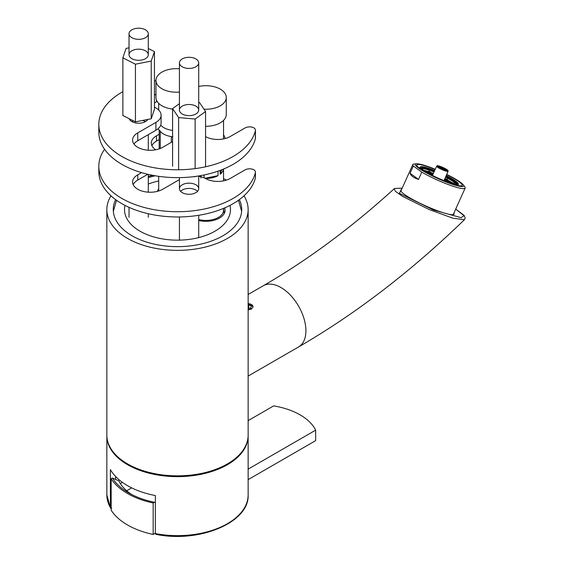 <?xml version="1.0" encoding="UTF-8"?>
<svg xmlns="http://www.w3.org/2000/svg" width="564" height="564" viewBox="0 0 564 564"><rect width="100%" height="100%" fill="white"/><g stroke="black" fill="none" stroke-linecap="round" stroke-linejoin="round"><path stroke-width="0.85" d="M226.397 180.127A70.648 40.791 0 0 0 223.541 178.633M110.981 195.814A70.648 40.791 0 0 0 106.843 209.568A70.648 40.791 0 0 0 177.491 250.36A70.648 40.791 0 0 0 248.139 209.568A70.648 40.791 0 0 0 244 195.814M106.843 209.568L106.843 435.063A70.648 40.791 0 0 0 177.491 475.847A70.648 40.791 0 0 0 248.139 435.063L248.139 209.568M158.695 188.813A19.211 11.09 0 0 0 157.405 191.358M158.695 180.966A52.988 30.59 0 0 0 148.297 184.04M125.004 205.388A52.988 30.59 0 0 0 124.503 209.568A52.988 30.59 0 0 0 177.491 240.158A52.988 30.59 0 0 0 230.479 209.568A52.988 30.59 0 0 0 229.978 205.388M198.704 220.517A19.211 11.09 0 0 0 223.414 214.75A19.211 11.09 0 0 0 224.662 207.904M152.781 175.341A64.225 37.083 0 0 0 148.297 176.539M115.627 199.614A64.225 37.083 0 0 0 113.265 209.568A64.225 37.083 0 0 0 177.491 246.651A64.225 37.083 0 0 0 241.716 209.568A64.225 37.083 0 0 0 239.362 199.614M155.361 533.579L155.875 534.334C198.965 543.379 249.605 522.525 248.139 494.839A70.648 40.791 180 0 1 155.361 533.579L155.361 495.559A70.648 40.791 0 0 1 127.534 485.667A70.648 40.791 0 0 1 110.403 469.601L110.403 507.621A70.648 40.791 180 0 1 106.843 494.839L106.843 435.845A70.648 40.791 0 0 0 127.534 464.687A70.648 40.791 0 0 0 204.528 473.534A70.648 40.791 0 0 0 248.139 435.845A70.648 40.791 0 0 0 248.139 435.457M111.672 508.192L110.403 507.621L110.509 508.086L106.843 494.839M106.85 435.457A70.648 40.791 0 0 0 106.843 435.845M120.315 483.538L122.388 482.347M115.549 476.439L115.549 479.442M131.687 494.515A61.018 35.229 180 0 1 118.8 480.873L112.419 478.004A69.041 39.861 0 0 0 128.67 492.873A69.041 39.861 0 0 0 154.423 502.263L155.361 502.693M154.423 502.263L153.168 502.982A70.648 40.791 180 0 1 111.164 478.73L112.419 478.004M155.361 533.184L153.168 534.446L153.168 502.982M248.139 420.624L273.646 405.897A61.018 35.229 180 0 1 315.657 430.149L315.657 440.639L248.139 479.619M315.657 430.149L248.139 469.128M153.168 534.446A70.648 40.791 180 0 1 111.164 510.194L111.164 478.73M126.681 490.75L131.666 487.867M251.629 309.072L248.139 309.819M248.139 309.488A5.041 2.912 180 0 0 251.544 308.586A5.041 2.912 180 0 0 251.452 304.525A5.041 2.912 180 0 0 248.139 303.672L253.18 306.745M453.879 213.178A29.222 4.145 -155.8 0 1 454.041 214.116A29.222 4.145 -155.8 0 1 425.686 205.916A29.222 4.145 -155.8 0 1 400.722 190.167A29.222 4.145 -155.8 0 1 401.533 189.666M402.217 188.136L394.56 188.468L394.243 188.714L395.378 191.323L402.64 196.441L429.183 209.526L452.878 218.205L464.433 219.685L465.187 218.099L464.137 215.42L455.705 209.103M132.328 37.95A9.637 5.562 180 0 1 129.029 33.762A9.637 5.562 180 0 1 138.666 28.2A9.637 5.562 180 0 1 148.297 33.762A9.637 5.562 180 0 1 142.65 38.824A9.637 5.562 180 0 1 132.328 37.95M198.056 108.048A9.637 5.562 180 0 1 198.704 110.065A9.637 5.562 180 0 1 189.074 115.627A9.637 5.562 180 0 1 179.437 110.065A9.637 5.562 180 0 1 187.297 104.594A9.637 5.562 180 0 1 198.056 108.048M178.626 169.771L178.626 117.573L172.584 108.591L179.437 103.663M172.584 166.274L172.584 108.591M198.704 102.479L199.522 102.549L205.564 111.531L195.116 119.039L178.626 117.573M205.564 166.789L205.564 111.531M195.525 176.433L195.116 176.49M195.116 168.622L195.116 119.039M195.116 176.729L194.016 176.631M182.264 184.788A9.637 5.562 180 0 1 192.761 183.582A9.637 5.562 180 0 1 198.704 188.721A9.637 5.562 180 0 1 189.074 194.284A9.637 5.562 180 0 1 179.437 188.721A9.637 5.562 180 0 1 182.264 184.788M197.569 191.344A9.637 5.562 0 0 0 182.264 190.033A9.637 5.562 0 0 0 180.579 191.344M198.704 176.243A17.66 10.194 180 0 1 205.592 178.598A17.66 10.194 0 0 0 230.281 178.435L245.044 169.912A6.423 3.708 180 0 1 253.835 169.75A6.423 3.708 180 0 1 255.443 172.203A6.423 3.708 180 0 1 255.379 172.725A78.678 45.423 180 0 1 171.914 211.613A78.678 45.423 180 0 1 98.813 166.302A78.678 45.423 180 0 1 104.566 149.263M255.443 172.203L255.443 177.448A6.423 3.708 180 0 1 255.379 177.97A78.678 45.423 180 0 1 171.914 216.858A78.678 45.423 180 0 1 98.813 171.548L98.813 166.302M159.182 134.267L156.482 135.825A17.66 10.194 0 0 0 151.307 143.037A17.66 10.194 0 0 0 155.72 149.777M159.182 139.512L156.482 141.07A17.66 10.194 0 0 0 151.899 145.66M141.564 172.626L137.757 174.826A17.66 10.194 0 0 0 132.582 182.038A17.66 10.194 0 0 0 143.482 191.457A17.66 10.194 0 0 0 162.735 189.25L179.437 179.599M147.782 174.276L137.757 180.071A17.66 10.194 0 0 0 133.174 184.661M147.796 119.434A9.637 5.562 180 0 1 138.032 123.22A9.637 5.562 180 0 1 129.205 118.729M145.477 121.598A9.637 5.562 0 0 0 142.614 120.456M133.435 120.858A9.637 5.562 0 0 0 131.849 121.598M154.451 106.892A17.66 10.194 0 0 0 156.2 108.133A17.66 10.194 180 0 1 161.093 115.176A17.66 10.194 180 0 1 155.918 122.388L137.757 132.871A17.66 10.194 0 0 0 132.582 140.083A17.66 10.194 0 0 0 143.482 149.502A17.66 10.194 0 0 0 162.735 147.296L172.584 141.606M205.564 136.629A17.66 10.194 180 0 1 205.592 136.643A17.66 10.194 0 0 0 230.281 136.481L245.044 127.957A6.423 3.708 180 0 1 253.835 127.802A6.423 3.708 180 0 1 255.443 130.249A6.423 3.708 180 0 1 255.379 130.778A78.678 45.423 180 0 1 171.914 169.658A78.678 45.423 180 0 1 98.813 124.355A78.678 45.423 180 0 1 122.874 91.657M98.813 124.355L98.813 132.216A78.678 45.423 -0 0 0 171.914 177.526A78.678 45.423 -0 0 0 255.379 138.645A6.423 3.708 0 0 0 255.443 138.117L255.443 130.249M154.451 80.92A78.678 45.423 180 0 1 155.967 80.659M154.451 103.149A17.66 10.194 180 0 1 156.482 101.739L157.116 101.379M155.967 94.188A17.66 10.194 0 0 0 154.451 95.281M133.95 144.017A17.66 10.194 180 0 1 137.757 140.739L155.918 130.249A17.66 10.194 0 0 0 161.093 123.044L161.093 115.176M182.736 67.053A9.637 5.562 180 0 1 179.437 62.865A9.637 5.562 180 0 1 189.074 57.302A9.637 5.562 180 0 1 198.704 62.865A9.637 5.562 180 0 1 193.057 67.927A9.637 5.562 180 0 1 182.736 67.053M132.328 58.931A9.637 5.562 180 0 1 129.029 54.736A9.637 5.562 180 0 1 138.666 49.174A9.637 5.562 180 0 1 148.297 54.736A9.637 5.562 180 0 1 142.65 59.805A9.637 5.562 180 0 1 132.328 58.931M148.297 48.518L154.451 51.62L151.23 61.074L135.445 64.19L122.874 57.852L126.096 48.398L129.029 47.82M151.23 61.074L151.23 118.757L154.451 109.303L154.451 51.62M151.23 118.757L135.445 121.873L135.445 64.19M135.445 121.873L122.874 115.535L122.874 57.852M172.781 136.791L171.336 136.707L171.336 142.325M171.696 136.763A17.66 10.194 180 0 0 172.584 136.89L171.336 136.707M160.254 148.487L160.254 131.623M159.182 130.474L159.182 148.882M158.012 128.796L161.797 132.914A18.541 10.702 0 0 0 172.584 136.77M172.584 130.425A17.66 10.194 180 0 1 164.737 128.148A17.66 10.194 180 0 1 160.698 125.187M179.437 92.073A20.389 11.773 180 0 1 162.947 89.302A20.389 11.773 180 0 1 155.967 80.433A20.389 11.773 180 0 1 179.437 68.794M172.584 109.049A20.389 11.773 180 0 1 162.947 106.342A20.389 11.773 180 0 1 155.967 97.48L155.967 80.433M223.485 169.073A17.66 10.194 180 0 1 220.207 174.227L220.207 170.363M220.207 174.227L221.722 169.785M204.936 178.252L218.028 175.672A17.66 10.194 180 0 1 205.345 178.464M218.028 171.146L218.028 175.672M204.105 177.864L204.105 174.967M200.854 175.594L200.854 178.048M223.541 120.407L223.541 137.51A17.66 10.194 180 0 1 223.358 138.948M198.704 86.454A20.389 11.773 180 0 1 226.27 97.48A20.389 11.773 180 0 1 203.999 109.197M226.27 97.48L226.27 114.52A20.389 11.773 180 0 1 205.564 126.294M223.541 208.377L223.541 210.224A17.66 10.194 180 0 1 198.704 219.544M248.139 304.602L251.438 305.97L250.578 308.057L248.139 308.473M248.745 304.504L248.745 308.367M446.639 174.636A24.886 3.525 -155.8 0 1 462.198 185.366A24.886 3.525 -155.8 0 1 438.052 178.393A24.886 3.525 -155.8 0 1 416.789 164.977A24.886 3.525 -155.8 0 1 427.921 166.775A24.886 3.525 -155.8 0 1 435.147 169.475M446.737 174.424A26.494 3.758 -155.8 0 1 463.291 184.837A26.494 3.758 -155.8 0 1 437.953 178.598A26.494 3.758 -155.8 0 1 416.465 163.807A26.494 3.758 -155.8 0 1 427.174 166.232A26.494 3.758 -155.8 0 1 435.246 169.263M463.291 184.837L464.75 186.783A28.694 4.068 -155.8 0 1 465.152 188.073A28.694 4.068 -155.8 0 1 449.099 184.858A28.694 4.068 -155.8 0 1 421.787 172.147L413.334 166.013A28.694 4.068 -155.8 0 1 412.806 164.561A28.694 4.068 -155.8 0 1 414.039 164.011L416.465 163.807M413.334 166.013L410.077 173.275C410.895 175.82 413.708 177.864 418.53 179.408L421.787 172.147M434.703 170.448A20.875 2.961 24.2 0 0 420.349 166.923A20.875 2.961 24.2 0 0 438.087 178.309A20.875 2.961 24.2 0 0 458.377 184.005A20.875 2.961 24.2 0 0 455.726 181.157A20.875 2.961 24.2 0 0 446.209 175.615M456.918 183.934A19.669 2.792 24.2 0 0 454.464 181.537A19.669 2.792 24.2 0 0 445.828 176.483M434.308 171.308A19.669 2.792 24.2 0 0 421.371 167.973M434.625 170.61A19.669 2.792 24.2 0 0 421.357 167.55A19.669 2.792 24.2 0 0 423.818 170.37A19.669 2.792 24.2 0 0 443.487 180.409A19.669 2.792 24.2 0 0 457.242 183.667A19.669 2.792 24.2 0 0 446.138 175.785M456.438 184.04A20.149 2.855 24.2 0 0 454.506 182.419A20.149 2.855 24.2 0 0 445.525 177.174M433.991 171.992A20.149 2.855 24.2 0 0 421.611 168.403M436.649 166.218C438.651 165.985 433.984 164.371 442.881 167.452C450.467 171.519 447.33 169.983 448.077 171.35A6.267 0.888 -155.8 0 1 443.699 170.321A6.267 0.888 -155.8 0 1 437.431 167.12A6.267 0.888 -155.8 0 1 436.649 166.218L432.447 175.376A6.352 0.902 24.2 0 0 432.447 175.404L432.447 175.425M443.783 181.136L444.065 180.473L446.759 181.65M432.673 174.854L428.055 171.519A20.149 2.855 24.2 0 0 424.177 170.384M428.062 171.512L428.816 171.103L433.004 174.142M433.025 174.1L428.957 171.153A20.149 2.855 24.2 0 0 428.816 171.103M428.957 171.153L429.211 171.9L428.957 171.153M433.328 173.437A20.149 2.855 24.2 0 0 430.825 172.485M445.292 178.83A20.149 2.855 24.2 0 0 444.89 178.626M444.792 178.851L447.379 179.204A20.149 2.855 24.2 0 0 447.238 179.133L446.462 179.43L447.238 179.133L444.813 178.802M447.379 179.204L447.626 180.05L444.453 179.62L447.626 180.05M451.771 182.468A20.149 2.855 24.2 0 0 447.619 180.057M444.298 179.987L454.154 183.314A20.149 2.855 24.2 0 0 454.076 183.258L453.505 183.61L454.076 183.258L444.305 179.958M454.154 183.314L454.189 184.104M446.582 181.537L451.362 183.159M428.055 171.519L432.673 174.861M410.077 173.275L418.53 179.408M455.698 209.131L464.024 215.702L461.091 217.662L433.61 210.076L399.34 193.283L402.188 188.2M464.447 219.692C410.987 271.446 355.708 313.859 298.589 346.938A35.328 20.396 -120 0 0 298.589 306.146A35.328 20.396 -120 0 0 263.268 285.758C307.514 260.194 351.175 227.849 394.243 188.721M255.379 177.97L255.379 172.725M156.482 141.07L156.482 135.825M137.757 180.071L137.757 174.826M255.379 138.645L255.379 130.778M156.482 101.739L156.482 100.11M155.918 130.249L155.918 122.388M137.757 140.739L137.757 132.871M438.193 166.718A5.626 0.797 24.2 0 0 447.097 170.603A5.626 0.797 24.2 0 0 442.571 167.318A5.626 0.797 24.2 0 0 438.193 166.718M438.327 166.761A5.457 0.775 -155.8 0 1 442.571 167.346A5.457 0.775 -155.8 0 1 446.963 170.532A5.457 0.775 -155.8 0 1 438.327 166.761M446.596 170.441A4.808 0.684 24.2 0 0 442.641 168.164A4.808 0.684 24.2 0 0 438.313 166.718M451.51 183.201L446.498 181.502M423.014 169.764L432.651 174.91L423.049 169.792M423.176 169.884L432.637 174.939M248.139 494.839L248.139 435.845M248.139 376.068L298.589 346.938M248.139 294.486L263.268 285.758M148.297 217.302L148.297 213.728M148.297 192.169L148.297 174.396M148.297 150.221L148.297 134.655M148.297 54.736L148.297 33.762M129.029 217.302L129.029 207.333M129.029 54.736L129.029 33.762M198.704 237.599L198.704 215.293M198.704 188.721L198.704 175.961M198.704 110.065L198.704 62.865M179.437 240.137L179.437 216.957M179.437 188.721L179.437 177.625M179.437 110.065L179.437 62.865M158.695 103.36L158.695 110.043M158.695 176.328L158.695 190.992M223.541 134.592L225.346 138.49M223.541 169.052L223.541 180.868M223.541 208.708L224.232 213.502M241.646 211.331L238.459 200.262M155.114 175.764L148.297 177.568M116.522 200.255L113.343 211.352M412.806 164.561L400.884 191.097M465.152 188.073L453.237 214.609M446.751 170.758L447.055 170.49C449.064 171.378 440.463 168.608 438.447 166.824L437.974 166.408L437.974 166.817M420.349 166.923L419.242 168.051M458.377 184.005L458.271 185.577M448.077 171.35L444.016 180.621M454.02 183.229L444.312 179.944M447.062 179.077L444.827 178.767M429.077 171.209L433.032 174.086"/></g></svg>
